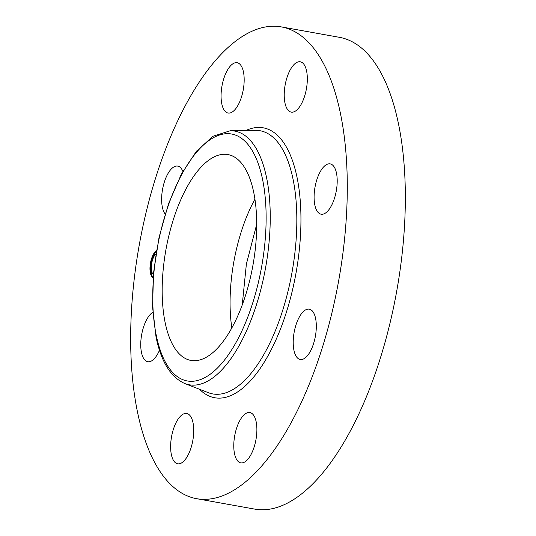 <?xml version="1.0" encoding="UTF-8"?>
<svg xmlns="http://www.w3.org/2000/svg" width="536" height="536" viewBox="0 0 536 536"><rect width="100%" height="100%" fill="white"/><g stroke="black" fill="none" stroke-linecap="round" stroke-linejoin="round"><path stroke-width="0.8" d="M165.142 214.038A25.567 10.807 100.2 0 1 169.135 171.708A25.567 10.807 100.2 0 1 177.711 166.1A25.567 10.807 100.2 0 1 182.863 171.419M281.306 26.901L339.355 37.312A239.659 101.284 100.2 0 1 398.442 123.642A239.659 101.284 100.2 0 1 371.951 382.664A239.659 101.284 100.2 0 1 254.694 509.1L196.645 498.688A239.659 101.284 100.2 0 1 137.558 412.358A239.659 101.284 100.2 0 1 164.049 153.336A239.659 101.284 100.2 0 1 281.306 26.901A239.659 101.284 100.2 0 1 340.394 113.223A239.659 101.284 100.2 0 1 313.902 372.252A239.659 101.284 100.2 0 1 196.645 498.688M253.689 192.223A104.58 44.2 100.2 0 1 242.125 305.252A104.58 44.2 100.2 0 1 190.963 360.427A104.58 44.2 100.2 0 1 165.182 322.759A104.58 44.2 100.2 0 1 176.739 209.73A104.58 44.2 100.2 0 1 227.907 154.556A104.58 44.2 100.2 0 1 253.689 192.223M250.118 412.599A25.567 10.807 100.2 0 1 255.906 439.935A25.567 10.807 100.2 0 1 240.818 462.87A25.567 10.807 100.2 0 1 240.55 462.816A25.567 10.807 100.2 0 1 234.755 435.48A25.567 10.807 100.2 0 1 249.85 412.546A25.567 10.807 100.2 0 1 250.118 412.599M284.951 102.905A25.567 10.807 100.2 0 1 287.778 75.281A25.567 10.807 100.2 0 1 300.287 61.794A25.567 10.807 100.2 0 1 306.585 71A25.567 10.807 100.2 0 1 303.765 98.631A25.567 10.807 100.2 0 1 291.256 112.118A25.567 10.807 100.2 0 1 284.951 102.905M193 422.676A25.567 10.807 100.2 0 1 190.173 450.307A25.567 10.807 100.2 0 1 177.664 463.794A25.567 10.807 100.2 0 1 171.366 454.582A25.567 10.807 100.2 0 1 174.193 426.951A25.567 10.807 100.2 0 1 186.696 413.47A25.567 10.807 100.2 0 1 193 422.676M315.135 186.495A25.567 10.807 100.2 0 1 330.169 163.875A25.567 10.807 100.2 0 1 336.166 191.58A25.567 10.807 100.2 0 1 321.138 214.199A25.567 10.807 100.2 0 1 315.135 186.495M159.5 350.216A25.567 10.807 100.2 0 1 147.789 361.713A25.567 10.807 100.2 0 1 141.785 334.002A25.567 10.807 100.2 0 1 152.82 312.3M300.703 314.773A25.567 10.807 100.2 0 1 309.272 309.158A25.567 10.807 100.2 0 1 316.307 326.759A25.567 10.807 100.2 0 1 308.816 353.874A25.567 10.807 100.2 0 1 300.247 359.488A25.567 10.807 100.2 0 1 293.212 341.888A25.567 10.807 100.2 0 1 300.703 314.773M227.84 112.982A25.567 10.807 100.2 0 1 222.045 85.653A25.567 10.807 100.2 0 1 237.133 62.712A25.567 10.807 100.2 0 1 237.401 62.772A25.567 10.807 100.2 0 1 243.197 90.102A25.567 10.807 100.2 0 1 228.102 113.036A25.567 10.807 100.2 0 1 227.84 112.982M153.129 277.869A14.378 6.077 100.2 0 1 150.207 264.75A14.378 6.077 100.2 0 1 156.499 250.526M153.39 274.62A11.33 4.791 100.2 0 1 151.534 264.59A11.33 4.791 100.2 0 1 155.956 253.809M150.824 264.938A0.871 0.369 100.2 0 1 150.797 264.931A0.871 0.369 100.2 0 1 150.583 264.047A0.871 0.369 100.2 0 1 151.072 263.216A0.871 0.369 100.2 0 1 151.105 263.216A0.871 0.369 100.2 0 1 151.32 264.107A0.871 0.369 100.2 0 1 150.824 264.938M151.152 273.883A0.871 0.369 100.2 0 1 151.125 273.883A0.871 0.369 100.2 0 1 150.904 272.998A0.871 0.369 100.2 0 1 151.4 272.167A0.871 0.369 100.2 0 1 151.427 272.167A0.871 0.369 100.2 0 1 151.641 273.052A0.871 0.369 100.2 0 1 151.152 273.883M153.979 254.218A0.871 0.369 100.2 0 1 154.013 254.225A0.871 0.369 100.2 0 1 154.227 255.109A0.871 0.369 100.2 0 1 153.732 255.94A0.871 0.369 100.2 0 1 153.705 255.94A0.871 0.369 100.2 0 1 153.49 255.049A0.871 0.369 100.2 0 1 153.979 254.218M156.345 251.444A14.378 6.077 -79.8 0 0 154.261 254.265M153.517 255.726A14.378 6.077 -79.8 0 0 151.232 263.243M150.978 264.965A14.378 6.077 -79.8 0 0 151.045 272.523M151.353 273.923A14.378 6.077 -79.8 0 0 153.162 277.447M151.869 274.017A0.871 0.369 -79.8 0 0 151.902 274.023A0.871 0.369 -79.8 0 0 151.929 274.023A0.871 0.369 -79.8 0 0 152.405 273.286M155.025 254.835A0.871 0.369 -79.8 0 0 154.79 254.359A0.871 0.369 -79.8 0 0 154.757 254.359M230.279 130.737L255.37 130.355A133.705 56.508 100.2 0 1 292.984 178.89A133.705 56.508 100.2 0 1 276.375 328.159A133.705 56.508 100.2 0 1 208.296 392.667L184.913 383.582C170.79 377.357 161.169 361.847 156.043 337.044L152.539 306.733L153.571 272.656L159.038 237.428L168.525 203.774L181.302 174.287L196.457 151.206L213.053 136.231L230.279 130.737A128.881 54.464 100.2 0 1 266.539 177.523A128.881 54.464 100.2 0 1 250.526 321.406A128.881 54.464 100.2 0 1 184.913 383.582M245.924 130.503A137.136 57.955 100.2 0 1 297.004 177.208A137.136 57.955 100.2 0 1 274.948 342.062A137.136 57.955 100.2 0 1 199.493 389.243M156.351 335.777A125.444 53.017 100.2 0 1 189.536 161.55A125.444 53.017 100.2 0 1 262.519 179.205A125.444 53.017 100.2 0 1 229.328 353.432A125.444 53.017 100.2 0 1 156.351 335.777M231.833 327.952A104.58 44.2 100.2 0 1 254.935 199.211M256.697 224.329L246.372 264.121L242.218 305.018M151.48 265.059L150.797 264.931M151.721 263.33L151.105 263.216M151.902 274.023L151.125 273.883M151.989 272.268L151.427 272.167M154.79 254.359L154.013 254.225M154.227 256.034L153.705 255.94"/></g></svg>
